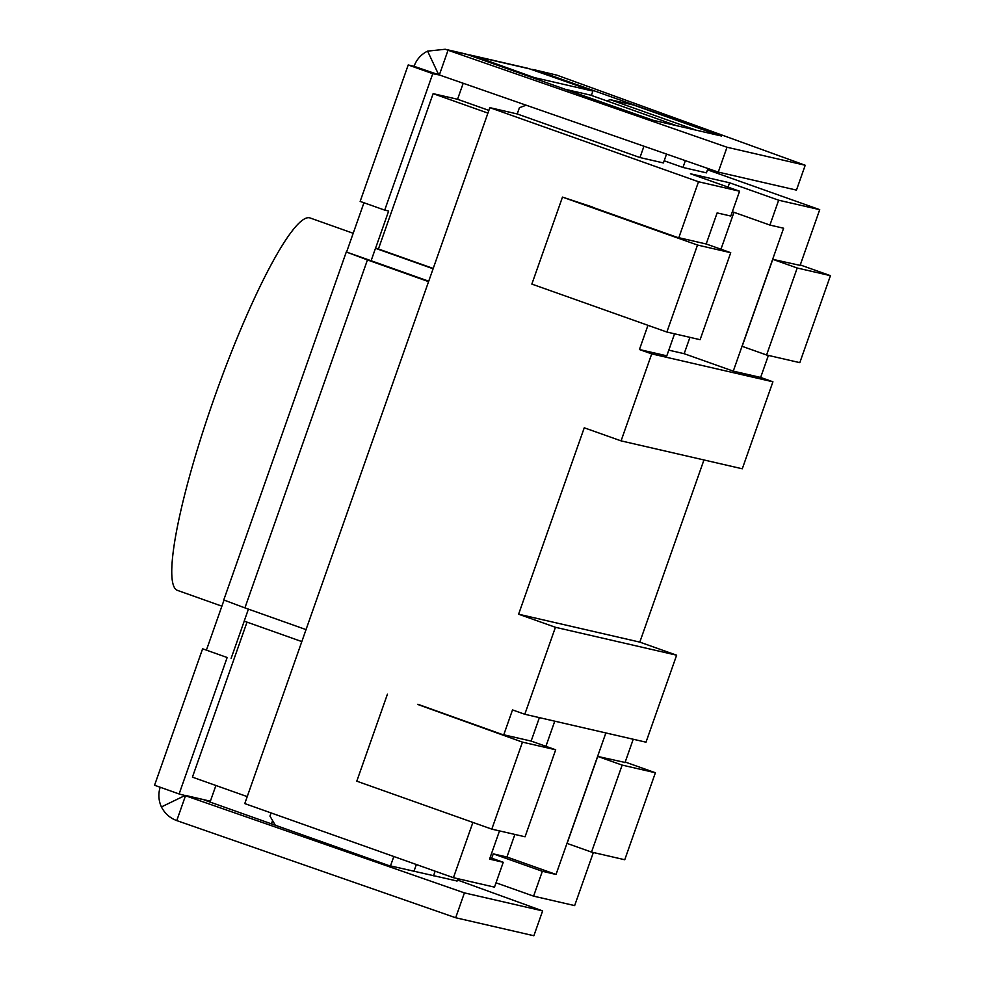 <?xml version="1.0" encoding="UTF-8"?>
<svg xmlns="http://www.w3.org/2000/svg" width="985" height="985" viewBox="0 0 985 985"><rect width="100%" height="100%" fill="white"/><g stroke="black" fill="none" stroke-linecap="round" stroke-linejoin="round"><path stroke-width="1.48" d="M703.955 459.958L639.807 642.121L676.633 655.197L555.429 627.285L518.602 614.209L584.253 427.798L621.079 440.874L742.284 468.786L772.917 381.798L651.713 353.886L621.079 440.874M639.807 642.121L518.602 614.209M457.865 878.706L456.978 881.206M592.896 207.17L562.484 197.099L697.503 245.043L730.735 252.702L706.319 244.021L676.99 237.274L592.822 207.379M555.429 627.285L524.796 714.273L512.52 709.914L503.766 734.785M472.898 822.413L453.432 877.684L494.495 887.14L503.249 862.281L490.099 857.615M674.553 333.804L666.808 355.831L639.437 349.527L651.713 353.886M639.437 349.527L647.958 325.321M678.813 237.693L698.513 181.757L739.575 191.213L730.821 216.06L717.129 212.908L706.183 243.997M453.432 877.684L244.773 803.588L489.84 107.648L698.513 181.757M417.849 704.263L501.931 734.367L531.26 741.114L555.688 749.794L522.456 742.136L417.763 704.472M496.021 882.806L533.587 896.141L574.649 905.597L593.339 852.517M728.038 187.113L729.565 182.779L690.473 173.779L739.575 191.213M729.565 182.779L778.667 200.214L819.717 209.67L800.029 265.605M707.501 169.814L819.717 209.67M664.186 160.777L682.974 167.45L706.43 172.855L707.956 168.509M666.537 154.091L663.422 162.944L639.967 157.551L517.211 113.952L519.403 107.734L526.162 105.198M489.84 107.648L517.211 113.952M524.796 714.273L646 742.185L676.633 655.197M271.072 812.92L269.952 816.097L275.308 825.233M566.831 89.869L653.092 120.269L676.547 125.661L590.631 95.151L567.163 89.746M643.944 146.223L639.967 157.551M390.503 865.901L393.815 856.519M413.971 871.306L416.36 864.522M610.171 99.657L696.1 130.168L719.555 135.573L633.638 105.05L610.171 99.657L606.846 100.913M682.974 167.45L685.363 160.641M435.148 871.196L433.523 875.813M624.97 762.698L633.232 739.242M768.399 355.413L760.642 377.44L772.917 381.798M533.587 896.141L542.341 871.294L556.033 874.446L605.861 732.951M514.872 834.443L506.93 857.012L493.251 853.86L542.341 871.294M493.251 853.86L491.724 858.194M499.506 830.897L489.557 859.129L503.249 862.281M539.386 717.634L531.137 741.089M506.93 857.012L556.033 874.446M554.764 721.18L545.912 746.322M668.803 350.155L684.169 353.701L689.931 337.35M720.958 249.23L733.973 212.304M684.169 353.701L733.271 371.136L783.604 228.225L769.913 225.073L778.667 200.214M732.347 211.726L769.913 225.073M760.642 377.44L733.271 371.136M800.263 264.94L830.441 275.665L797.21 268.006L772.782 259.338L800.103 265.371M830.441 275.665L799.808 362.652L766.576 354.994L742.148 346.326L772.782 259.338M766.576 354.994L797.21 268.006M562.484 197.099L531.851 284.086L666.87 332.031L700.101 339.69L730.735 252.702M666.87 332.031L697.503 245.043M625.056 762.464L597.723 756.431L567.089 843.419L591.517 852.087L624.749 859.745L655.394 772.757L625.204 762.033M597.723 756.431L622.151 765.099L655.394 772.757M622.151 765.099L591.517 852.087M555.688 749.794L525.054 836.782L491.81 829.136L356.792 781.179L387.425 694.191M522.456 742.136L491.81 829.136M529.819 68.925L475.078 56.317L529.819 68.925A26.62 26.312 -77 0 0 526.95 68.088L472.209 55.48A26.62 26.312 103 0 1 474.819 56.219L534.252 77.569L592.896 91.076L591.369 95.422M210.064 802.073L215.912 785.488M247.223 796.606L192.42 777.153L247.013 622.138M301.816 641.592L244.194 621.129L248.417 609.136M370.963 261.173L375.482 248.306L433.104 268.77M432.76 73.678L438.756 74.872L427.588 51.134A26.62 26.312 -77 0 0 414.069 66.315L408.209 64.961L432.76 73.678L384.704 210.125L388.656 211.036L375.531 248.319L378.425 248.983L433.129 93.649L457.557 99.276L463.196 83.269M472.652 56.428L472.874 55.776M529.573 68.839L592.896 91.076M271.441 823.866L272.586 820.603M524.279 105.9L524.71 104.681M534.018 78.221L534.252 77.569M457.557 99.276L488.88 110.394M433.129 93.649L487.92 113.103M378.425 248.983L433.215 268.449M353.196 233.285L309.943 217.919A197.665 29.895 109.6 0 0 215.617 394.185A197.665 29.895 109.6 0 0 177.645 590.446L221.896 606.169M464.427 892.89L455.673 917.737L533.87 935.75L542.624 910.891L464.427 892.89L185.512 795.745L176.758 820.591C169.876 818.03 164.766 813.475 161.429 806.924A26.62 26.312 103 0 1 160.198 787.249M210.384 801.174L184.983 795.523L161.429 806.924M556.808 75.131L534.769 69.886A26.62 26.312 103 0 1 537.638 70.723L721.512 136.016L651.134 119.813L467.259 54.507A26.62 26.312 -77 0 0 464.391 53.682L445.171 49.25L727.016 147.245L805.213 165.258L556.808 75.131L537.638 70.723M805.213 165.258L796.459 190.105L718.262 172.104L439.335 74.959L448.089 50.1L467.259 54.507M727.016 147.245L718.262 172.104M457.052 880.996L388.558 865.458L204.683 800.152M227.153 657.512L202.614 648.795L227.153 657.512L179.11 793.972L184.983 795.523M457.409 879.974L542.624 910.891M455.673 917.737L176.758 820.591M468.306 54.889A26.62 26.312 103 0 1 472.209 55.48M531.802 69.381A26.62 26.312 103 0 1 534.769 69.886M427.588 51.134L445.171 49.262M441.354 75.66L414.069 66.315M244.908 607.893L306.039 629.6L428.573 281.636L367.442 259.929L244.908 607.893L223.755 599.963L346.289 251.988L371.111 260.729M367.442 259.929L346.289 251.988M428.734 281.205L371.357 260.828M384.704 210.125L360.153 201.408L408.209 64.961M244.231 621.141L231.106 658.423M179.11 793.972L154.559 785.242L202.614 648.795M363.958 202.762L346.597 252.025M224.014 600.124L206.554 649.706M204.523 799.82L184.971 795.314"/></g></svg>
